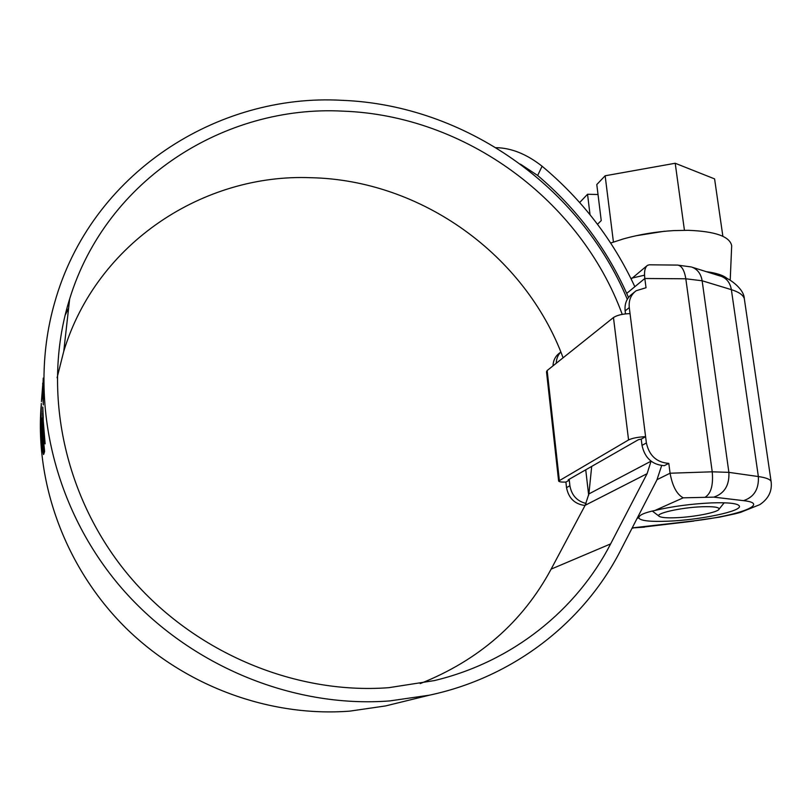 <?xml version="1.0" encoding="UTF-8"?>
<svg xmlns="http://www.w3.org/2000/svg" width="812" height="812" viewBox="0 0 812 812"><rect width="100%" height="100%" fill="white"/><g stroke="black" fill="none" stroke-linecap="round" stroke-linejoin="round"><path stroke-width="1.22" d="M632.203 527.901L693.641 520.908C738.626 515.711 771.035 503.602 743.518 500.649L713.829 497.137L683.217 497.827L654.919 510.474C644.484 512.676 639.125 515.072 638.831 517.66L637.075 518.442M654.919 510.474C671.889 506.444 690.667 503.927 711.261 502.902C728.151 502.354 737.499 503.359 739.296 505.927C742.767 511.113 699.782 520.045 667.85 521.202C650.666 521.852 641.033 520.857 638.932 518.198L638.831 517.66M683.217 497.827C676.832 494.437 672.458 486.236 670.083 473.223L668.804 463.388L664.297 465.682C652.239 464.789 644.819 458.029 642.018 445.392L646.382 442.946C649.204 455.664 656.685 462.475 668.804 463.388M558.605 480.897L546.506 371.784L547.156 370.536L613.456 317.533C617.13 315.168 622.652 313.858 630.041 313.615L629.28 307.596C628.589 300.379 630.873 294.766 636.121 290.767L646.027 287.732L644.829 278.496L626.712 293.376M585.736 469.813L588.68 495.208M569.171 479.283L569.273 480.176L565.903 482.095C561.579 482.206 559.143 481.871 558.626 481.08L628.569 439.942C632.386 438.125 638.059 437.029 645.591 436.663L646.382 442.946M585.046 505.48C574.815 504.232 568.644 498.284 566.522 487.636L569.902 485.749L569.273 480.176L568.187 479.851L638.405 439.688L641.236 439.14L645.591 436.663L630.041 313.615M565.903 482.095L566.522 487.636M553.023 365.847C553.226 360.416 555.367 356.174 559.448 353.118L560.838 351.982C557.905 355.037 556.372 358.782 556.25 363.268M629.28 307.596L625.128 310.894L625.504 313.879M625.128 310.894C624.458 303.718 626.722 298.146 631.949 294.157L634.487 292.097M641.236 439.14L642.018 445.392M569.902 485.749C571.618 495.29 577.007 501.187 586.051 503.45M677.533 265.088L649.346 264.803L647.458 265.331C644.87 267.544 643.987 271.939 644.829 278.496L685.825 278.79C684.394 270.163 681.633 265.595 677.533 265.088L691.306 266.965M676.091 517.731C693.935 517.071 717.92 512.382 719.016 509.215C719.473 507.216 713.849 506.394 702.126 506.749C680.537 507.47 653.335 513.803 659.456 516.493C661.77 517.66 667.322 518.066 676.091 517.731M610.675 243.021L623.768 238.799C639.826 234.343 656.502 231.613 673.798 230.598L688.058 230.314C715.25 231.318 729.795 236.454 731.683 245.721L731.592 247.975M635.908 235.774L664.47 231.237M706.288 271.665C716.651 273.035 723.725 275.41 727.491 278.79M597.5 224.264L601.235 220.6L596.79 184.547L605.143 175.778L675.208 163.263L714.59 178.894L722.873 236.302M630.863 278.364L644.545 275.177M579.677 202.523L587.543 194.261L598.018 194.515M675.208 163.263L684.435 230.283M605.143 175.778L613.425 242.037M590.03 214.713L587.543 194.261M563.102 357.787C525.222 255.232 421.601 180 310.864 177.706C204.34 173.382 96.902 242.149 63.762 351.271L57.094 377.732M622.236 314.366C580.367 200.26 465.743 115.385 342.816 111.142C225.675 104.829 106.616 178.457 69.659 298.938C41.889 387.222 62.291 493.869 126.378 572.572C190.617 651.122 293.335 694.859 388.704 687.693L434.258 680.608C512.605 661.932 576.652 609.873 610.624 543.898L647.093 473.68L651.051 461.175L588.893 493.929L591.694 466.403M627.29 299.303C580.357 186.892 465.154 104.941 341.953 100.323C217.687 93.207 90.832 173.037 54.587 302.856C28.258 394.642 51.339 504.11 118.44 584.366C185.715 664.46 291.63 708.541 389.76 700.918L429.386 695.184C514.554 677.106 584.386 621.363 620.632 550.353L656.867 480.054L661.658 465.58M41.118 406.122C35.028 485.058 66.259 568.958 125.83 627.96C185.643 686.729 270.335 717.27 349.81 711.129L385.558 705.932L400.702 702.218M68.624 308.134L65.072 315.381M41.432 401.585L42.62 386.228M42.742 383.112L42.579 393.587M42.721 407.015L43.239 417.916L42.813 407.005M42.711 408.131L43.29 420.981L42.711 408.131M42.691 411.105L43.28 423.306L42.691 411.105M43.868 438.297L42.112 418.129L42.914 427.538L42.63 413.115L45.127 443.859L44.01 436.186L43.868 438.297M44.609 451.411L43.716 454.304L42.549 443.261L43.29 442.185L42.305 430.482L41.635 430.157L41.28 417.703L44.609 451.411M41.402 428.513L42.539 450.467L43.483 454.476L41.158 417.094L41.3 403.412M41.097 428.523L40.61 418.637L41.27 403.919M42.691 395.322L43.31 404.924L43.239 378.118L42.731 395.322M496 147.672C511.316 147.916 526.683 154.107 542.091 166.227L537.666 175.483L520.421 164.136M634.842 286.697C612.989 239.804 582.072 199.65 542.091 166.227M628.508 297.476C607.802 249.954 577.515 209.293 537.666 175.483M420.18 683.613C478.978 660.217 522.634 622.053 551.135 569.131L585.137 505.308L588.893 493.929M42.731 394.805L43.158 380.117L43.219 402.985L42.731 394.805M42.62 430.137L41.635 430.157M43.533 427.528L42.914 427.538M42.843 396.073L43.046 383.772L42.904 396.073M657.07 479.638L670.083 473.223L712.226 471.813L685.825 278.79L702.136 280.769L728.882 472.361L758.357 476.542L731.368 289.661L702.136 280.769C700.969 273.877 697.599 269.361 692.047 267.199L720.559 276.141M743.518 500.649C754.074 497.127 759.017 489.088 758.357 476.542C765.858 477.639 770.101 479.253 771.085 481.384L771.258 482.592M744.614 300.653L744.31 298.623C743.132 294.969 738.818 291.985 731.368 289.661C730.191 282.941 726.841 278.516 721.33 276.374C727.176 276.801 744.066 288.189 744.31 298.623L771.085 481.384C772.354 490.945 768.599 498.7 759.809 504.638L740.514 512.382L735.033 513.823L719.351 517.173L693.641 520.908M705.537 496.954C711.129 493.199 713.362 484.815 712.226 471.813L728.882 472.361C729.511 485.231 724.497 493.493 713.829 497.137M613.456 317.533L628.569 439.942M547.156 370.536L559.326 480.156M693.813 521.081L644.16 526.978M644.423 527.14L634.405 527.81M647.093 473.68L585.137 505.308M610.624 543.898L551.135 569.131M41.229 422.727L40.63 422.737M41.168 418.627L40.61 418.637M638.932 518.198L638.851 517.518M633.208 528.094L632.081 528.145M631.178 278.993L646.677 265.991M719.016 509.215L724.172 502.79M730.211 280.201L731.683 245.721M659.019 516.168L652.381 511.093M69.659 298.938L63.762 351.271M429.386 695.184L385.558 705.932M43.807 443.24L42.6 443.261"/></g></svg>
